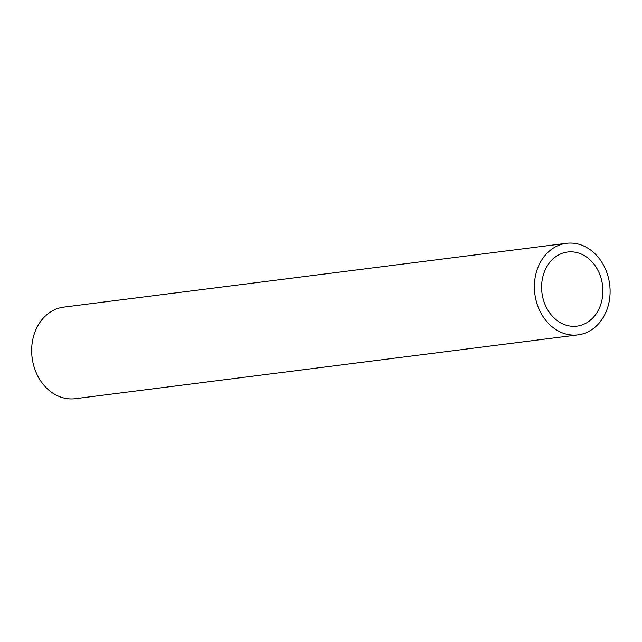 <?xml version="1.0" encoding="UTF-8"?>
<svg xmlns="http://www.w3.org/2000/svg" width="642" height="642" viewBox="0 0 642 642"><rect width="100%" height="100%" fill="white"/><g stroke="black" fill="none" stroke-linecap="round" stroke-linejoin="round"><path stroke-width="0.96" d="M601.225 278.74A37.364 30.535 -97.2 0 1 576.949 326.152A37.364 30.535 -97.2 0 1 541.96 292.929A37.364 30.535 -97.2 0 1 567.536 252.017A37.364 30.535 -97.2 0 1 601.225 278.74M578.057 334.875L75.331 398.698A46.152 37.718 -97.2 0 1 32.1 357.666A46.152 37.718 -97.2 0 1 63.702 307.125L566.429 243.302A46.152 37.718 82.8 0 0 534.826 293.835A46.152 37.718 82.8 0 0 578.057 334.875A46.152 37.718 82.8 0 0 608.038 276.301A46.152 37.718 82.8 0 0 566.429 243.302"/></g></svg>
